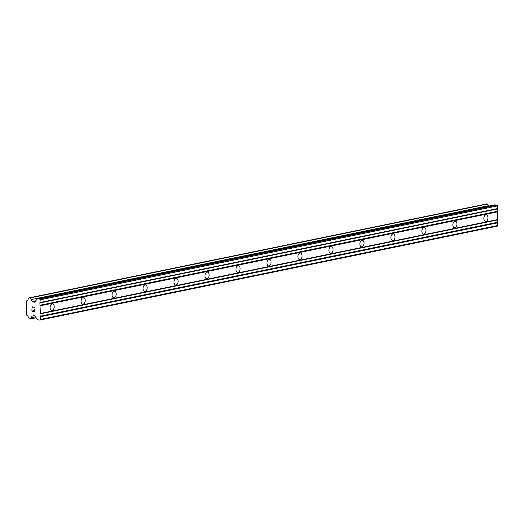 <?xml version="1.0" encoding="UTF-8"?>
<svg xmlns="http://www.w3.org/2000/svg" width="524" height="524" viewBox="0 0 524 524"><rect width="100%" height="100%" fill="white"/><g stroke="black" fill="none" stroke-linecap="round" stroke-linejoin="round"><path stroke-width="0.79" d="M52.105 303.92A3.314 2.044 -83.5 0 1 52.511 303.9A3.314 2.044 -83.5 0 1 54.195 307.097A3.314 2.044 -83.5 0 1 52.171 310.463A3.314 2.044 -83.5 0 1 51.765 310.483A3.314 2.044 -83.5 0 1 50.081 307.287A3.314 2.044 -83.5 0 1 52.105 303.92M83.087 297.56A3.314 2.044 -83.5 0 1 83.493 297.54A3.314 2.044 -83.5 0 1 85.183 300.737A3.314 2.044 -83.5 0 1 83.152 304.103A3.314 2.044 -83.5 0 1 82.746 304.123A3.314 2.044 -83.5 0 1 81.063 300.927A3.314 2.044 -83.5 0 1 83.087 297.56M114.068 291.193A3.314 2.044 -83.5 0 1 114.481 291.174A3.314 2.044 -83.5 0 1 116.164 294.37A3.314 2.044 -83.5 0 1 114.14 297.743A3.314 2.044 -83.5 0 1 113.728 297.763A3.314 2.044 -83.5 0 1 112.044 294.567A3.314 2.044 -83.5 0 1 114.068 291.193M145.05 284.833A3.314 2.044 -83.5 0 1 145.462 284.814A3.314 2.044 -83.5 0 1 147.146 288.01A3.314 2.044 -83.5 0 1 145.122 291.377A3.314 2.044 -83.5 0 1 144.709 291.396A3.314 2.044 -83.5 0 1 143.026 288.2A3.314 2.044 -83.5 0 1 145.05 284.833M176.031 278.473A3.314 2.044 -83.5 0 1 176.444 278.454A3.314 2.044 -83.5 0 1 178.127 281.65A3.314 2.044 -83.5 0 1 176.103 285.017A3.314 2.044 -83.5 0 1 175.697 285.036A3.314 2.044 -83.5 0 1 174.007 281.84A3.314 2.044 -83.5 0 1 176.031 278.473M207.019 272.107A3.314 2.044 -83.5 0 1 207.425 272.087A3.314 2.044 -83.5 0 1 209.109 275.283A3.314 2.044 -83.5 0 1 207.085 278.657A3.314 2.044 -83.5 0 1 206.679 278.676A3.314 2.044 -83.5 0 1 204.995 275.48A3.314 2.044 -83.5 0 1 207.019 272.107M238.001 265.747A3.314 2.044 -83.5 0 1 238.407 265.727A3.314 2.044 -83.5 0 1 240.09 268.923A3.314 2.044 -83.5 0 1 238.066 272.29A3.314 2.044 -83.5 0 1 237.66 272.31A3.314 2.044 -83.5 0 1 235.977 269.113A3.314 2.044 -83.5 0 1 238.001 265.747M268.982 259.387A3.314 2.044 -83.5 0 1 269.388 259.367A3.314 2.044 -83.5 0 1 271.072 262.563A3.314 2.044 -83.5 0 1 269.048 265.93A3.314 2.044 -83.5 0 1 268.642 265.95A3.314 2.044 -83.5 0 1 266.958 262.753A3.314 2.044 -83.5 0 1 268.982 259.387M299.964 253.02A3.314 2.044 -83.5 0 1 300.376 253A3.314 2.044 -83.5 0 1 302.06 256.197A3.314 2.044 -83.5 0 1 300.036 259.57A3.314 2.044 -83.5 0 1 299.623 259.59A3.314 2.044 -83.5 0 1 297.94 256.393A3.314 2.044 -83.5 0 1 299.964 253.02M330.945 246.66A3.314 2.044 -83.5 0 1 331.358 246.64A3.314 2.044 -83.5 0 1 333.041 249.837A3.314 2.044 -83.5 0 1 331.017 253.203A3.314 2.044 -83.5 0 1 330.605 253.223A3.314 2.044 -83.5 0 1 328.921 250.027A3.314 2.044 -83.5 0 1 330.945 246.66M361.927 240.3A3.314 2.044 -83.5 0 1 362.339 240.28A3.314 2.044 -83.5 0 1 364.023 243.477A3.314 2.044 -83.5 0 1 361.999 246.843A3.314 2.044 -83.5 0 1 361.586 246.863A3.314 2.044 -83.5 0 1 359.903 243.667A3.314 2.044 -83.5 0 1 361.927 240.3M392.915 233.933A3.314 2.044 -83.5 0 1 393.321 233.914A3.314 2.044 -83.5 0 1 395.004 237.11A3.314 2.044 -83.5 0 1 392.98 240.483A3.314 2.044 -83.5 0 1 392.574 240.503A3.314 2.044 -83.5 0 1 390.891 237.307A3.314 2.044 -83.5 0 1 392.915 233.933M423.896 227.573A3.314 2.044 -83.5 0 1 424.302 227.554A3.314 2.044 -83.5 0 1 425.986 230.75A3.314 2.044 -83.5 0 1 423.962 234.117A3.314 2.044 -83.5 0 1 423.556 234.136A3.314 2.044 -83.5 0 1 421.872 230.94A3.314 2.044 -83.5 0 1 423.896 227.573M454.878 221.213A3.314 2.044 -83.5 0 1 455.284 221.194A3.314 2.044 -83.5 0 1 456.967 224.39A3.314 2.044 -83.5 0 1 454.943 227.757A3.314 2.044 -83.5 0 1 454.537 227.776A3.314 2.044 -83.5 0 1 452.854 224.58A3.314 2.044 -83.5 0 1 454.878 221.213M485.859 214.847A3.314 2.044 -83.5 0 1 486.272 214.827A3.314 2.044 -83.5 0 1 487.955 218.023A3.314 2.044 -83.5 0 1 485.931 221.397A3.314 2.044 -83.5 0 1 485.519 221.416A3.314 2.044 -83.5 0 1 483.835 218.22A3.314 2.044 -83.5 0 1 485.859 214.847M39.889 320.072L497.25 226.158L497.8 225.517L497.774 222.831L497.394 222.32L497.597 205.88L497.034 205.113L494.813 204.858L37.446 298.778L39.667 299.034L40.23 299.8L39.896 302.911L40.374 313.476L40.007 313.902L40.44 319.437L39.889 320.072L37.669 319.823L34.669 315.743L33.189 315.572L32.907 315.992A1.847 1.428 -101.6 0 0 32.58 316.011A1.847 1.428 -101.6 0 0 31.506 317.623L30.34 318.985L29.449 318.887L28.25 317.256A1.847 1.421 -101.6 0 0 26.816 315.297L26.344 314.747L26.2 301.28L26.659 300.835A1.847 1.421 -101.6 0 0 26.993 300.822A1.847 1.421 -101.6 0 0 28.06 299.204L29.233 297.842L30.117 297.946L31.322 299.577A1.847 1.421 -101.6 0 0 32.757 301.529L33.045 302.014L34.525 302.184L37.446 298.778M488.735 206.109A1.847 1.421 -101.6 0 1 488.682 205.657L487.484 204.026L486.593 203.928L29.233 297.842M31.938 309.245L31.957 311.269L31.938 309.245L32.134 311.06L33.241 311.184L33.228 310.208L33.241 311.184M33.228 310.208L33.425 311.204L34.532 311.328L34.505 309.54L34.532 311.328M34.505 309.54L34.715 311.584L31.957 311.269L34.715 311.577M32.639 307.732L32.278 307.038L34.669 307.313L32.272 307.044M32.449 307.712L32.305 307.352L32.449 307.712M32.305 307.352L31.912 306.815L32.311 307.352M31.912 306.815L34.669 307.313M497.735 219.556L40.374 313.476M497.656 211.84L40.296 305.761M497.374 219.982L40.007 313.902M497.394 222.32L40.034 316.241M497.774 222.831L40.407 316.745M497.8 225.517L40.44 319.437M34.322 315.703L32.907 315.992M35.455 316.817L31.506 317.623M36.176 317.786L30.34 318.985M27.3 300.704L26.659 300.835M487.484 204.026L30.117 297.946M488.682 205.657L31.322 299.577M35.586 300.953L32.757 301.529M35.023 301.608L33.045 302.014M497.034 205.113L39.667 299.034M497.597 205.88L40.23 299.8M497.623 208.565L40.263 302.486M497.256 208.991L39.896 302.911M497.283 211.329L39.922 305.25"/></g></svg>
